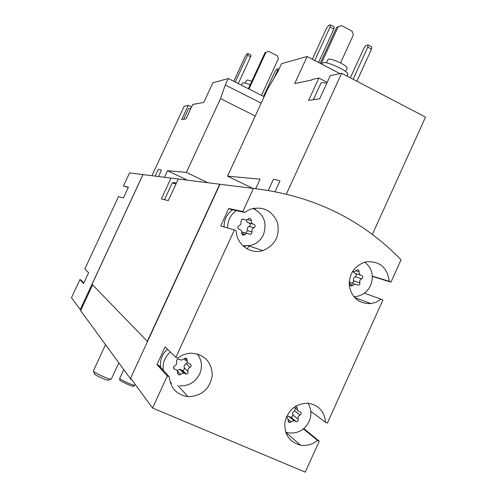 <?xml version="1.0" encoding="UTF-8"?>
<svg xmlns="http://www.w3.org/2000/svg" width="497" height="497" viewBox="0 0 497 497"><rect width="100%" height="100%" fill="white"/><g stroke="black" fill="none" stroke-linecap="round" stroke-linejoin="round"><path stroke-width="0.75" d="M87.888 274.269L84.77 280.973M127.325 189.45L124.231 196.098M151.952 175.714L184.213 106.215L188.27 105.364L181.709 119.504L186.071 118.851L192.761 104.426L203.751 102.469L212.853 82.831L228.272 78.52L225.278 84.993L220.519 98.617L186.375 172.416L167.52 170.695L164.464 177.286M264.143 96.704L228.272 78.52M255.694 188.692L260.086 179.137L227.533 176.168L267.821 88.727L277.991 71.419L281.569 63.641L307.146 56.503L294.702 83.571L311.781 80.023L312.035 79.477L318.869 78.048L308.606 100.425L319.683 98.754L330.263 75.662L341.644 73.283L286.378 194.041M339.967 73.637L307.146 56.503M155.107 176.112L158.307 169.228L161.469 170.142L158.506 176.541M150.858 175.578L129.537 172.9L123.418 186.064L128.406 187.127L123.374 197.943L118.541 196.551L84.838 268.995L88.628 272.673L83.564 283.57L79.924 279.556L71.475 297.715L80.216 309.6L80.98 309.935L80.663 310.755L131.022 379.484L131.854 379.838M268.312 190.401L273.313 179.498C273.636 179.026 275.847 179.51 279.948 180.945L275.071 191.593M341.644 73.283L425.525 117.093L372.39 234.404M327.194 82.359L318.869 78.048M372.359 276.444L390.984 282.122L401.048 259.807C361.698 219.115 312.483 195.333 253.42 188.456L219.991 184.257L130.624 378.167L152.579 408.025L305.257 472.15L319.242 441.156L303.791 428.569M285.688 432.135L288.645 432.918C297.778 433.825 304.611 430.004 309.128 421.462C311.818 415.001 311.439 408.925 307.997 403.229M295.206 406.49L297.349 408.143L295.821 406.111M297.349 408.143C297.144 410.068 297.945 411.249 299.747 411.671L299.815 411.678C301.567 412.585 301.642 413.709 300.039 415.057C298.312 415.952 297.691 417.331 298.169 419.188C298.411 420.717 297.771 421.543 296.255 421.655L294.013 420.63L289.453 422.612L288.13 420.605L287.85 418.53L286.322 417.213M179.914 385.877C188.823 386.088 195.396 382.15 199.632 374.067C202.646 366.749 201.869 360.027 197.309 353.907M170.316 351.951C164.805 356.945 162.463 363.058 163.302 370.29M174.64 365.798C172.95 367.19 173.049 368.352 174.932 369.29C176.87 369.725 177.733 370.948 177.535 372.961L179.131 375.061L183.405 373.023L186.53 374.135L187.996 373.129L188.09 371.607C187.568 369.693 188.22 368.283 190.034 367.376C191.712 365.991 191.618 364.829 189.748 363.891C187.823 363.456 186.959 362.238 187.158 360.226L186.816 358.753L185.692 358.132L181.43 360.151L178.075 359.027L176.665 360.058L176.59 361.549C177.118 363.475 176.466 364.891 174.64 365.798M353.765 296.684L356.082 296.541C362.68 295.448 367.513 291.758 370.594 285.471C374.079 276.046 372.154 268.268 364.817 262.143M352.621 271.337L354.305 271.561L357.678 269.709L358.828 270.405L359.089 271.784C358.884 273.735 359.679 274.94 361.468 275.394C363.201 276.338 363.282 277.469 361.704 278.786C360.002 279.637 359.387 280.998 359.859 282.874L359.822 284.209L358.902 285.166L354.877 284.185L351.373 286.048L350.143 285.141L349.254 281.215M242.958 245.829L251.376 245.332C256.856 243.573 260.863 240.045 263.416 234.752C267.398 222.693 263.876 213.909 252.849 208.411M236.274 210.604C230.434 214.866 227.558 220.656 227.645 227.968M238.951 225.725L238.939 225.731C237.293 227.086 237.392 228.247 239.225 229.235C241.12 229.726 241.971 230.975 241.766 232.981C241.741 234.547 242.486 235.236 243.996 235.05L246.35 233.366L250.985 234.348L252.116 231.95C251.612 230.012 252.252 228.62 254.029 227.763C255.682 226.427 255.595 225.265 253.762 224.271C251.88 223.78 251.035 222.532 251.24 220.519C251.252 218.928 250.488 218.239 248.954 218.469L246.754 220.09L241.94 219.152L240.877 221.532C241.387 223.457 240.753 224.855 238.982 225.719L238.951 225.725M142.937 174.584L80.216 309.6M180.113 179.249L143.006 174.59L92.044 284.284L147.497 341.557M230.85 185.623L178.28 179.019L168.284 200.608L161.351 198.955L171.005 178.106M219.724 184.225L147.261 341.458M253.42 188.456L242.828 211.523L228.744 208.516L220.718 225.973L234.379 229.912L175.863 357.331L165.103 346.887L156.971 364.568L167.303 375.962L152.579 408.025M319.242 441.156L317.453 440.385C312.352 444.511 306.717 446.113 300.536 445.188C289.211 441.988 284.029 434.198 285.005 421.81C288.316 409.708 295.951 403.514 307.898 403.222C318.558 404.906 324.454 411.286 325.585 422.363L327.368 423.14L382.957 299.908L364.407 293.162M131.245 379.006L131.022 379.484M92.616 284.874L80.98 309.935M234.379 229.912L236.255 230.794C236.361 244.35 250.358 254.669 262.826 250.569C275.195 245.313 280.072 235.988 277.469 222.594C272.014 210.169 262.807 205.77 249.854 209.386L244.698 212.412L242.828 211.523M167.303 375.962L169.222 376.788C170.546 388.232 176.808 394.86 188.003 396.662C201.751 396.196 209.846 389.095 212.281 375.359C211.585 361.555 204.397 354.162 190.718 353.181C185.94 353.454 181.622 355.113 177.777 358.163L175.863 357.331M390.984 282.122L389.244 281.29C387.256 267.262 379.478 260.795 365.916 261.876C354.529 265.541 348.993 273.592 349.31 286.03C351.969 298.045 359.176 303.903 370.924 303.605L376.347 302.095L381.211 299.088M128.282 187.388L123.418 186.064M79.924 279.556L81.042 280.053L83.794 283.073M169.222 376.788L158.798 365.351L156.971 364.568M170.26 382.603L171.738 383.199M198.496 355.535L197.862 354.069M167.508 349.223C162.065 354.15 159.761 360.176 160.587 367.314M317.453 440.385L303.387 428.905M325.585 422.363L310.818 411.317M389.244 281.29L372.346 276.152M232.59 209.809C226.825 214.014 223.985 219.724 224.072 226.943M243.567 246.382L245.829 246.102M255.477 209.591L253.656 208.231M228.744 208.516L230.527 209.367L244.698 212.412M246.35 220.208L246.779 221.631L247.81 222.668L253.178 224.122M246.164 232.969L247.282 230.608C246.785 228.707 247.413 227.334 249.165 226.495C250.699 225.383 250.718 224.265 249.227 223.141M244.518 232.615L241.815 231.944M352.677 271.368L354.964 273.375L360.605 275.127M352.025 283.104L353.423 281.83L353.479 278.339L355.2 276.717C356.604 275.723 356.691 274.661 355.454 273.53M349.857 282.166L350.894 282.843M183.84 359.058L187.139 361.437M177.05 370.532L179.697 369.283L182.517 370.389L183.269 370.259L184.219 369.395L184.306 367.898C183.797 366.016 184.43 364.624 186.22 363.736L187.412 362.263M173.975 368.873L173.515 366.935M293.951 407.347L297.498 409.926M286.539 416.679L288.583 416.206L290.782 417.213C292.279 417.101 292.913 416.293 292.671 414.79L292.764 412.398L294.516 410.727L295.578 408.447M252.805 188.382L227.533 176.168M367.817 47.109L371.551 49.097L371.694 46.88L367.973 44.892L367.817 47.109L353.118 79.278M371.551 49.097L356.871 81.235M350.354 77.836L363.941 48.122L366.028 45.407L367.973 44.892M330.095 27.037L333.897 29.062L334.139 26.869L330.35 24.85L330.095 27.037L314.744 60.466M333.897 29.062L318.571 62.467M312.333 59.211L326.548 28.248L328.567 25.471L330.35 24.85M345.545 71.487L347.03 68.232C348.726 65.846 328.641 56.795 327.952 59.628L326.461 62.877M347.061 76.116L347.782 74.544C349.987 71.493 323.528 59.559 322.671 63.218L322.155 64.337M313.352 99.711L320.969 83.092L321.876 82.552L326.852 83.111M167.52 170.695L187.332 180.156M207.926 182.747L186.375 172.416M255.247 116.018L220.519 98.617M261.186 103.121L225.278 84.993M196.16 104.047L195.688 103.811M191.569 106.998L188.27 105.364M183.697 119.205L188.618 108.601L190.749 108.762M278.885 69.462L277.755 68.878L277.463 70.649L273.909 78.364M278.171 71.015L277.463 70.649M263.54 96.393L275.121 71.257L276.587 69.189L277.755 68.878M247.593 55.273L250.6 56.82L250.954 55.068L247.953 53.521L247.593 55.273L235.218 82.042M250.6 56.82L238.237 83.571M233.764 81.303L245.462 55.999L246.885 53.893L247.953 53.521M340.551 62.92L353.367 34.945L352.18 31.286L341.576 25.627L336.724 27.304L320.198 63.318M341.576 25.627L336.724 27.304M338.146 26.826L321.174 63.821M261.503 95.362L278.363 58.783L277.382 55.857L268.715 51.365L265 52.651L248.363 88.702M268.715 51.365L265 52.651M265.926 52.34L248.991 89.025M251.762 81.334C248.68 80.172 246.941 79.818 246.531 80.284L245.226 83.111M250.159 84.807C245.624 83.011 243.045 82.421 242.43 83.049L241.436 85.192M134.817 385.032L134.817 385.045C134.637 386.442 118.864 379.23 119.814 378.186L123.778 369.594M134.755 385.107L133.904 386.138C133.811 387.536 118.572 380.572 119.572 379.584L119.802 378.267M110.893 379.143L108.563 380.019C108.495 381.454 93.405 374.614 94.455 373.62L93.598 371.302M118.826 362.841L111.378 378.975C111.154 380.696 92.249 372.123 93.411 370.83L105.513 344.669M176.36 183.169L173.602 182.529M175.981 183.983L172.266 182.896L164.488 199.701M242.089 219.102L243.698 219.494M247.562 219.649L251.24 220.519M249.165 226.495L254.029 227.763M247.282 230.608L252.116 231.95M241.735 233.522L244.853 234.441M238.79 229.111L239.225 229.235M355.809 270.79L359.089 271.784M355.2 276.717L361.704 278.786M353.379 280.73L359.859 282.874M349.969 284.352L352.938 285.365M184.977 358.188L187.158 360.226M186.22 363.736L190.034 367.376M184.306 367.898L188.09 371.607M181.498 369.985L185.232 373.738M177.143 370.669L180.691 374.316M294.516 410.727L300.039 415.057M292.671 414.79L298.169 419.188M289.987 416.846L295.293 421.158M288.154 419.443L291.124 421.891M247.332 248.985L248.736 245.922M188.003 396.662L177.883 385.597M300.536 445.188L285.732 432.278M370.924 303.605L354.436 297.467M262.826 250.569L248.717 245.916M242.418 219.047L243.437 219.289M241.828 232.068L246.35 233.366M242.12 234.497L243.996 235.05M349.975 282.526L354.877 284.185M350.428 285.564L351.826 286.042M182.517 370.389L186.269 374.142M179.697 369.283L183.405 373.023M177.497 373.365L179.131 375.061M290.782 417.213L296.255 421.655M288.583 416.206L294.013 420.63M288.192 421.555L289.453 422.612M135.147 384.318L134.817 385.045M173.944 182.405L172.664 182.877"/></g></svg>
